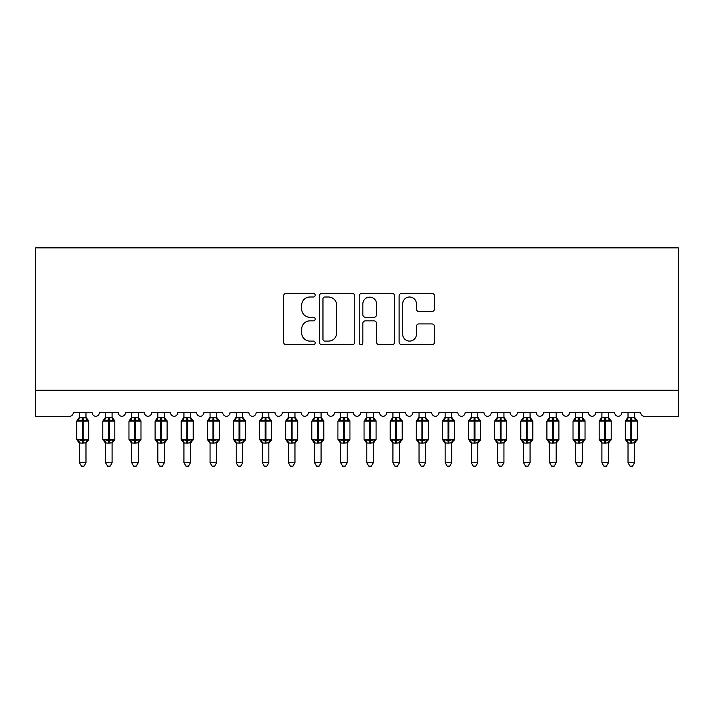 <?xml version="1.0" encoding="UTF-8"?>
<svg xmlns="http://www.w3.org/2000/svg" width="714" height="714" viewBox="0 0 714 714"><rect width="100%" height="100%" fill="white"/><g stroke="black" fill="none" stroke-linecap="round" stroke-linejoin="round"><path stroke-width="1.07" d="M315.204 295.212A1.794 1.794 0 0 0 313.41 293.418L286.171 293.418A2.561 2.561 0 0 0 283.601 295.98L283.601 342.131A2.561 2.561 0 0 0 286.171 344.701L313.41 344.701A1.794 1.794 0 0 0 315.204 342.907A1.794 1.794 0 0 0 313.41 341.105L309.885 341.105A8.202 8.202 0 0 1 301.683 332.902L301.683 329.056A8.202 8.202 0 0 1 309.885 320.854L313.41 320.854A1.794 1.794 0 0 0 315.204 319.06A1.794 1.794 0 0 0 313.41 317.266L309.885 317.266A8.202 8.202 0 0 1 301.683 309.055L301.683 305.208A8.202 8.202 0 0 1 309.885 297.006L313.41 297.006A1.794 1.794 0 0 0 315.204 295.212M431.934 311.491A2.561 2.561 0 0 0 434.496 308.93L434.496 295.98A2.561 2.561 0 0 0 431.934 293.418L401.679 293.418A2.561 2.561 0 0 0 399.117 295.98L399.117 342.131A2.561 2.561 0 0 0 401.679 344.701L431.934 344.701A2.561 2.561 0 0 0 434.496 342.131L434.496 326.494A2.561 2.561 0 0 0 431.934 323.933L418.984 323.933A2.561 2.561 0 0 0 416.423 326.494L416.423 334.25A6.854 6.854 0 0 1 409.559 341.105A6.854 6.854 0 0 1 402.705 334.25L402.705 303.869A6.854 6.854 0 0 1 409.559 297.006A6.854 6.854 0 0 1 416.423 303.869L416.423 308.93A2.561 2.561 0 0 0 418.984 311.491L431.934 311.491M678.3 390.237L678.3 247.874L35.7 247.874L35.7 416.36L69.401 416.36A3.918 3.918 0 0 0 73.319 412.442L92.124 412.442A3.918 3.918 0 0 0 95.783 416.351A3.918 3.918 0 0 0 99.433 412.442L118.247 412.442A3.918 3.918 0 0 0 121.907 416.351A3.918 3.918 0 0 0 125.557 412.442L144.371 412.442A3.918 3.918 0 0 0 148.021 416.351A3.918 3.918 0 0 0 151.68 412.442L170.485 412.442A3.918 3.918 0 0 0 174.145 416.351A3.918 3.918 0 0 0 177.804 412.442L196.609 412.442A3.918 3.918 0 0 0 200.268 416.351A3.918 3.918 0 0 0 203.927 412.442L222.732 412.442A3.918 3.918 0 0 0 226.392 416.351A3.918 3.918 0 0 0 230.051 412.442L248.856 412.442A3.918 3.918 0 0 0 252.515 416.351A3.918 3.918 0 0 0 256.165 412.442L274.979 412.442A3.918 3.918 0 0 0 278.638 416.351A3.918 3.918 0 0 0 282.289 412.442L301.103 412.442A3.918 3.918 0 0 0 304.753 416.351A3.918 3.918 0 0 0 308.412 412.442L327.217 412.442A3.918 3.918 0 0 0 330.877 416.351A3.918 3.918 0 0 0 334.536 412.442L353.341 412.442A3.918 3.918 0 0 0 357 416.351A3.918 3.918 0 0 0 360.659 412.442L379.464 412.442A3.918 3.918 0 0 0 383.123 416.351A3.918 3.918 0 0 0 386.783 412.442L405.588 412.442A3.918 3.918 0 0 0 409.247 416.351A3.918 3.918 0 0 0 412.897 412.442L431.711 412.442A3.918 3.918 0 0 0 435.361 416.351A3.918 3.918 0 0 0 439.021 412.442L457.835 412.442A3.918 3.918 0 0 0 461.485 416.351A3.918 3.918 0 0 0 465.144 412.442L483.949 412.442A3.918 3.918 0 0 0 487.608 416.351A3.918 3.918 0 0 0 491.268 412.442L510.073 412.442A3.918 3.918 0 0 0 513.732 416.351A3.918 3.918 0 0 0 517.391 412.442L536.196 412.442A3.918 3.918 0 0 0 539.855 416.351A3.918 3.918 0 0 0 543.515 412.442L562.32 412.442A3.918 3.918 0 0 0 565.979 416.351A3.918 3.918 0 0 0 569.629 412.442L588.443 412.442A3.918 3.918 0 0 0 592.093 416.351A3.918 3.918 0 0 0 595.753 412.442L614.567 412.442A3.918 3.918 0 0 0 618.217 416.351A3.918 3.918 0 0 0 621.876 412.442L640.681 412.442A3.918 3.918 0 0 0 644.599 416.36L678.3 416.36L678.3 390.237L35.7 390.237M354.76 295.98A2.561 2.561 0 0 0 352.189 293.418L321.934 293.418A2.561 2.561 0 0 0 319.372 295.98L319.372 342.131A2.561 2.561 0 0 0 321.934 344.701L352.189 344.701A2.561 2.561 0 0 0 354.76 342.131L354.76 295.98M361.811 293.418L392.066 293.418A2.561 2.561 0 0 1 394.628 295.98L394.628 342.131A2.561 2.561 0 0 1 392.066 344.701L379.116 344.701A2.561 2.561 0 0 1 376.555 342.131L376.555 323.415A2.561 2.561 0 0 0 373.984 320.854L365.398 320.854A2.561 2.561 0 0 0 362.837 323.415L362.837 342.907A1.794 1.794 0 0 1 361.034 344.701A1.794 1.794 0 0 1 359.24 342.907L359.24 295.98A2.561 2.561 0 0 1 361.811 293.418M324.754 297.006A1.794 1.794 0 0 0 322.96 298.8L322.96 339.311A1.794 1.794 0 0 0 324.754 341.105L328.476 341.105A8.202 8.202 0 0 0 336.678 332.902L336.678 305.208A8.202 8.202 0 0 0 328.476 297.006L324.754 297.006M376.555 303.994A6.854 6.854 0 0 0 369.691 297.131A6.854 6.854 0 0 0 362.837 303.994L362.837 314.695A2.561 2.561 0 0 0 365.398 317.266L373.984 317.266A2.561 2.561 0 0 0 376.555 314.695L376.555 303.994M79.45 462.726L85.983 462.726L84.02 466.126L81.414 466.126L79.45 462.726L79.45 442.903A2.874 2.74 180 0 0 77.942 440.511L78.504 439.672L82.324 440.592L82.324 439.413L83.11 439.413L83.11 419.957L86.93 420.876L87.867 419.903A1.303 1.303 0 0 1 88.723 421.126L76.71 421.126L76.71 439.413L82.324 439.413L82.324 419.957L78.504 420.876L77.942 420.037A2.874 2.74 0 0 0 79.45 417.619M85.983 462.726L85.983 442.787L82.324 443.171L82.324 440.592L83.11 440.592L83.11 439.413L88.723 439.413A1.303 1.303 0 0 1 87.867 440.645L85.983 443.34M82.324 443.171L79.45 442.921M79.45 412.442L79.45 417.752L85.983 417.752L85.983 412.442M83.11 443.171L83.11 440.592L86.93 439.672L87.492 440.511A2.874 2.74 180 0 0 85.983 442.921M78.504 420.876L78.888 419.761M86.93 420.876L85.983 417.752M85.983 442.787L86.93 439.672M79.45 442.787L78.504 439.672M105.574 462.726L112.107 462.726L110.143 466.126L107.537 466.126L105.574 462.726L105.574 442.903A2.874 2.74 180 0 0 104.065 440.511L104.628 439.672L108.448 440.592L108.448 439.413L109.233 439.413L109.233 419.957L113.053 420.876L113.99 419.903A1.303 1.303 0 0 1 114.847 421.126L102.834 421.126L102.834 439.413L108.448 439.413L108.448 419.957L104.628 420.876L104.065 420.037A2.874 2.74 0 0 0 105.574 417.619M112.107 462.726L112.107 442.787L108.448 443.171L108.448 440.592L109.233 440.592L109.233 439.413L114.847 439.413A1.303 1.303 0 0 1 113.99 440.645L112.107 443.34M108.448 443.171L105.574 442.921M105.574 412.442L105.574 417.752L112.107 417.752L112.107 412.442M109.233 443.171L109.233 440.592L113.053 439.672L113.615 440.511A2.874 2.74 180 0 0 112.107 442.921M104.628 420.876L105.012 419.761M113.053 420.876L112.107 417.752M112.107 442.787L113.053 439.672M105.574 442.787L104.628 439.672M131.697 462.726L138.23 462.726L136.267 466.126L133.661 466.126L131.697 462.726L131.697 442.903A2.874 2.74 180 0 0 130.189 440.511L130.751 439.672L134.571 440.592L134.571 439.413L135.357 439.413L135.357 419.957L139.176 420.876L140.114 419.903A1.303 1.303 0 0 1 140.97 421.126L128.957 421.126L128.957 439.413L134.571 439.413L134.571 419.957L130.751 420.876L130.189 420.037A2.874 2.74 0 0 0 131.697 417.619M138.23 462.726L138.23 442.787L134.571 443.171L134.571 440.592L135.357 440.592L135.357 439.413L140.97 439.413A1.303 1.303 0 0 1 140.114 440.645L138.23 443.34M134.571 443.171L131.697 442.921M131.697 412.442L131.697 417.752L138.23 417.752L138.23 412.442M135.357 443.171L135.357 440.592L139.176 439.672L139.739 440.511A2.874 2.74 180 0 0 138.23 442.921M130.751 420.876L131.135 419.761M139.176 420.876L138.23 417.752M138.23 442.787L139.176 439.672M131.697 442.787L130.751 439.672M157.821 462.726L164.354 462.726L162.39 466.126L159.784 466.126L157.821 462.726L157.821 442.903A2.874 2.74 180 0 0 156.312 440.511L156.875 439.672L160.695 440.592L160.695 439.413L161.48 439.413L161.48 419.957L165.3 420.876L166.237 419.903A1.303 1.303 0 0 1 167.094 421.126L155.081 421.126L155.081 439.413L160.695 439.413L160.695 419.957L156.875 420.876L156.312 420.037A2.874 2.74 0 0 0 157.821 417.619M164.354 462.726L164.354 442.787L160.695 443.171L160.695 440.592L161.48 440.592L161.48 439.413L167.094 439.413A1.303 1.303 0 0 1 166.237 440.645L164.354 443.34M160.695 443.171L157.821 442.921M157.821 412.442L157.821 417.752L164.354 417.752L164.354 412.442M161.48 443.171L161.48 440.592L165.3 439.672L165.862 440.511A2.874 2.74 180 0 0 164.354 442.921M156.875 420.876L157.258 419.761M165.3 420.876L164.354 417.752M164.354 442.787L165.3 439.672M157.821 442.787L156.875 439.672M183.944 462.726L190.468 462.726L188.514 466.126L185.899 466.126L183.944 462.726L183.944 442.903A2.874 2.74 180 0 0 182.436 440.511L182.998 439.672L186.818 440.592L186.818 439.413L187.603 439.413L187.603 419.957L191.423 420.876L192.361 419.903A1.303 1.303 0 0 1 193.217 421.126L181.195 421.126L181.195 439.413L186.818 439.413L186.818 419.957L182.998 420.876L182.436 420.037A2.874 2.74 0 0 0 183.944 417.619M190.468 462.726L190.477 442.787L186.818 443.171L186.818 440.592L187.603 440.592L187.603 439.413L193.217 439.413A1.303 1.303 0 0 1 192.361 440.645L190.468 443.34M186.818 443.171L183.944 442.921M183.944 412.442L183.944 417.752L190.477 417.752L190.468 412.442M187.603 443.171L187.603 440.592L191.423 439.672L191.986 440.511A2.874 2.74 180 0 0 190.468 442.921M182.998 420.876L183.382 419.761M191.423 420.876L190.477 417.752M190.477 442.787L191.423 439.672M183.944 442.787L182.998 439.672M210.068 462.726L216.592 462.726L214.637 466.126L212.022 466.126L210.068 462.726L210.068 442.903A2.874 2.74 180 0 0 208.559 440.511L209.113 439.672L212.942 440.592L212.942 439.413L213.718 439.413L213.718 419.957L217.538 420.876L218.484 419.903A1.303 1.303 0 0 1 219.341 421.126L207.319 421.126L207.319 439.413L212.942 439.413L212.942 419.957L209.113 420.876L208.559 420.037A2.874 2.74 0 0 0 210.068 417.619M216.592 462.726L216.601 442.787L212.942 443.171L212.942 440.592L213.718 440.592L213.718 439.413L219.341 439.413A1.303 1.303 0 0 1 218.484 440.645L216.592 443.34M212.942 443.171L210.068 442.921M210.068 412.442L210.059 417.752L216.601 417.752L216.592 412.442M213.718 443.171L213.718 440.592L217.538 439.672L218.1 440.511A2.874 2.74 180 0 0 216.592 442.921M209.113 420.876L209.497 419.761M217.538 420.876L216.601 417.752M216.601 442.787L217.538 439.672M210.059 442.787L209.113 439.672M236.182 462.726L242.715 462.726L240.752 466.126L238.146 466.126L236.182 462.726L236.182 442.903A2.874 2.74 180 0 0 234.674 440.511L235.236 439.672L239.056 440.592L239.056 439.413L239.842 439.413L239.842 419.957L243.661 420.876L244.599 419.903A1.303 1.303 0 0 1 245.455 421.126L233.442 421.126L233.442 439.413L239.056 439.413L239.056 419.957L235.236 420.876L234.674 420.037A2.874 2.74 0 0 0 236.182 417.619M242.715 462.726L242.715 442.787L239.056 443.171L239.056 440.592L239.842 440.592L239.842 439.413L245.455 439.413A1.303 1.303 0 0 1 244.599 440.645L242.715 443.34M239.056 443.171L236.182 442.921M236.182 412.442L236.182 417.752L242.715 417.752L242.715 412.442M239.842 443.171L239.842 440.592L243.661 439.672L244.224 440.511A2.874 2.74 180 0 0 242.715 442.921M235.236 420.876L235.62 419.761M243.661 420.876L242.715 417.752M242.715 442.787L243.661 439.672M236.182 442.787L235.236 439.672M262.306 462.726L268.839 462.726L266.875 466.126L264.269 466.126L262.306 462.726L262.306 442.903A2.874 2.74 180 0 0 260.797 440.511L261.36 439.672L265.18 440.592L265.18 439.413L265.965 439.413L265.965 419.957L269.785 420.876L270.722 419.903A1.303 1.303 0 0 1 271.579 421.126L259.566 421.126L259.566 439.413L265.18 439.413L265.18 419.957L261.36 420.876L260.797 420.037A2.874 2.74 0 0 0 262.306 417.619M268.839 462.726L268.839 442.787L265.18 443.171L265.18 440.592L265.965 440.592L265.965 439.413L271.579 439.413A1.303 1.303 0 0 1 270.722 440.645L268.839 443.34M265.18 443.171L262.306 442.921M262.306 412.442L262.306 417.752L268.839 417.752L268.839 412.442M265.965 443.171L265.965 440.592L269.785 439.672L270.347 440.511A2.874 2.74 180 0 0 268.839 442.921M261.36 420.876L261.743 419.761M269.785 420.876L268.839 417.752M268.839 442.787L269.785 439.672M262.306 442.787L261.36 439.672M288.429 462.726L294.962 462.726L292.999 466.126L290.393 466.126L288.429 462.726L288.429 442.903A2.874 2.74 180 0 0 286.921 440.511L287.483 439.672L291.303 440.592L291.303 439.413L292.088 439.413L292.088 419.957L295.908 420.876L296.846 419.903A1.303 1.303 0 0 1 297.702 421.126L285.689 421.126L285.689 439.413L291.303 439.413L291.303 419.957L287.483 420.876L286.921 420.037A2.874 2.74 0 0 0 288.429 417.619M294.962 462.726L294.962 442.787L291.303 443.171L291.303 440.592L292.088 440.592L292.088 439.413L297.702 439.413A1.303 1.303 0 0 1 296.846 440.645L294.962 443.34M291.303 443.171L288.429 442.921M288.429 412.442L288.429 417.752L294.962 417.752L294.962 412.442M292.088 443.171L292.088 440.592L295.908 439.672L296.471 440.511A2.874 2.74 180 0 0 294.962 442.921M287.483 420.876L287.867 419.761M295.908 420.876L294.962 417.752M294.962 442.787L295.908 439.672M288.429 442.787L287.483 439.672M314.553 462.726L321.086 462.726L319.122 466.126L316.516 466.126L314.553 462.726L314.553 442.903A2.874 2.74 180 0 0 313.044 440.511L313.607 439.672L317.427 440.592L317.427 439.413L318.212 439.413L318.212 419.957L322.032 420.876L322.969 419.903A1.303 1.303 0 0 1 323.826 421.126L311.813 421.126L311.813 439.413L317.427 439.413L317.427 419.957L313.607 420.876L313.044 420.037A2.874 2.74 0 0 0 314.553 417.619M321.086 462.726L321.086 442.787L317.427 443.171L317.427 440.592L318.212 440.592L318.212 439.413L323.826 439.413A1.303 1.303 0 0 1 322.969 440.645L321.086 443.34M317.427 443.171L314.553 442.921M314.553 412.442L314.553 417.752L321.086 417.752L321.086 412.442M318.212 443.171L318.212 440.592L322.032 439.672L322.594 440.511A2.874 2.74 180 0 0 321.086 442.921M313.607 420.876L313.99 419.761M322.032 420.876L321.086 417.752M321.086 442.787L322.032 439.672M314.553 442.787L313.607 439.672M340.676 462.726L347.2 462.726L345.246 466.126L342.631 466.126L340.676 462.726L340.676 442.903A2.874 2.74 180 0 0 339.168 440.511L339.73 439.672L343.55 440.592L343.55 439.413L344.327 439.413L344.327 419.957L348.155 420.876L349.092 419.903A1.303 1.303 0 0 1 349.949 421.126L337.927 421.126L337.927 439.413L343.55 439.413L343.55 419.957L339.73 420.876L339.168 420.037A2.874 2.74 0 0 0 340.676 417.619M347.2 462.726L347.209 442.787L343.55 443.171L343.55 440.592L344.327 440.592L344.327 439.413L349.949 439.413A1.303 1.303 0 0 1 349.092 440.645L347.2 443.34M343.55 443.171L340.676 442.921M340.676 412.442L340.667 417.752L347.209 417.752L347.2 412.442M344.327 443.171L344.327 440.592L348.155 439.672L348.718 440.511A2.874 2.74 180 0 0 347.2 442.921M339.73 420.876L340.114 419.761M348.155 420.876L347.209 417.752M347.209 442.787L348.155 439.672M340.667 442.787L339.73 439.672M366.8 462.726L373.324 462.726L371.369 466.126L368.754 466.126L366.8 462.726L366.8 442.903A2.874 2.74 180 0 0 365.282 440.511L365.845 439.672L369.673 440.592L369.673 439.413L370.45 439.413L370.45 419.957L374.27 420.876L375.216 419.903A1.303 1.303 0 0 1 376.073 421.126L364.051 421.126L364.051 439.413L369.673 439.413L369.673 419.957L365.845 420.876L365.282 420.037A2.874 2.74 0 0 0 366.8 417.619M373.324 462.726L373.333 442.787L369.673 443.171L369.673 440.592L370.45 440.592L370.45 439.413L376.073 439.413A1.303 1.303 0 0 1 375.216 440.645L373.324 443.34M369.673 443.171L366.8 442.921M366.8 412.442L366.791 417.752L373.333 417.752L373.324 412.442M370.45 443.171L370.45 440.592L374.27 439.672L374.832 440.511A2.874 2.74 180 0 0 373.324 442.921M365.845 420.876L366.228 419.761M374.27 420.876L373.333 417.752M373.333 442.787L374.27 439.672M366.791 442.787L365.845 439.672M392.914 462.726L399.447 462.726L397.484 466.126L394.878 466.126L392.914 462.726L392.914 442.903A2.874 2.74 180 0 0 391.406 440.511L391.968 439.672L395.788 440.592L395.788 439.413L396.573 439.413L396.573 419.957L400.393 420.876L401.33 419.903A1.303 1.303 0 0 1 402.187 421.126L390.174 421.126L390.174 439.413L395.788 439.413L395.788 419.957L391.968 420.876L391.406 420.037A2.874 2.74 0 0 0 392.914 417.619M399.447 462.726L399.447 442.787L395.788 443.171L395.788 440.592L396.573 440.592L396.573 439.413L402.187 439.413A1.303 1.303 0 0 1 401.33 440.645L399.447 443.34M395.788 443.171L392.914 442.921M392.914 412.442L392.914 417.752L399.447 417.752L399.447 412.442M396.573 443.171L396.573 440.592L400.393 439.672L400.956 440.511A2.874 2.74 180 0 0 399.447 442.921M391.968 420.876L392.352 419.761M400.393 420.876L399.447 417.752M399.447 442.787L400.393 439.672M392.914 442.787L391.968 439.672M419.038 462.726L425.571 462.726L423.607 466.126L421.001 466.126L419.038 462.726L419.038 442.903A2.874 2.74 180 0 0 417.529 440.511L418.092 439.672L421.912 440.592L421.912 439.413L422.697 439.413L422.697 419.957L426.517 420.876L427.454 419.903A1.303 1.303 0 0 1 428.311 421.126L416.298 421.126L416.298 439.413L421.912 439.413L421.912 419.957L418.092 420.876L417.529 420.037A2.874 2.74 0 0 0 419.038 417.619M425.571 462.726L425.571 442.787L421.912 443.171L421.912 440.592L422.697 440.592L422.697 439.413L428.311 439.413A1.303 1.303 0 0 1 427.454 440.645L425.571 443.34M421.912 443.171L419.038 442.921M419.038 412.442L419.038 417.752L425.571 417.752L425.571 412.442M422.697 443.171L422.697 440.592L426.517 439.672L427.079 440.511A2.874 2.74 180 0 0 425.571 442.921M418.092 420.876L418.475 419.761M426.517 420.876L425.571 417.752M425.571 442.787L426.517 439.672M419.038 442.787L418.092 439.672M445.161 462.726L451.694 462.726L449.731 466.126L447.125 466.126L445.161 462.726L445.161 442.903A2.874 2.74 180 0 0 443.653 440.511L444.215 439.672L448.035 440.592L448.035 439.413L448.82 439.413L448.82 419.957L452.64 420.876L453.577 419.903A1.303 1.303 0 0 1 454.434 421.126L442.421 421.126L442.421 439.413L448.035 439.413L448.035 419.957L444.215 420.876L443.653 420.037A2.874 2.74 0 0 0 445.161 417.619M451.694 462.726L451.694 442.787L448.035 443.171L448.035 440.592L448.82 440.592L448.82 439.413L454.434 439.413A1.303 1.303 0 0 1 453.577 440.645L451.694 443.34M448.035 443.171L445.161 442.921M445.161 412.442L445.161 417.752L451.694 417.752L451.694 412.442M448.82 443.171L448.82 440.592L452.64 439.672L453.203 440.511A2.874 2.74 180 0 0 451.694 442.921M444.215 420.876L444.599 419.761M452.64 420.876L451.694 417.752M451.694 442.787L452.64 439.672M445.161 442.787L444.215 439.672M471.285 462.726L477.818 462.726L475.854 466.126L473.248 466.126L471.285 462.726L471.285 442.903A2.874 2.74 180 0 0 469.776 440.511L470.339 439.672L474.158 440.592L474.158 439.413L474.944 439.413L474.944 419.957L478.764 420.876L479.701 419.903A1.303 1.303 0 0 1 480.558 421.126L468.545 421.126L468.545 439.413L474.158 439.413L474.158 419.957L470.339 420.876L469.776 420.037A2.874 2.74 0 0 0 471.285 417.619M477.818 462.726L477.818 442.787L474.158 443.171L474.158 440.592L474.944 440.592L474.944 439.413L480.558 439.413A1.303 1.303 0 0 1 479.701 440.645L477.818 443.34M474.158 443.171L471.285 442.921M471.285 412.442L471.285 417.752L477.818 417.752L477.818 412.442M474.944 443.171L474.944 440.592L478.764 439.672L479.326 440.511A2.874 2.74 180 0 0 477.818 442.921M470.339 420.876L470.722 419.761M478.764 420.876L477.818 417.752M477.818 442.787L478.764 439.672M471.285 442.787L470.339 439.672M497.408 462.726L503.932 462.726L501.978 466.126L499.363 466.126L497.408 462.726L497.408 442.903A2.874 2.74 180 0 0 495.9 440.511L496.462 439.672L500.282 440.592L500.282 439.413L501.058 439.413L501.058 419.957L504.887 420.876L505.824 419.903A1.303 1.303 0 0 1 506.681 421.126L494.659 421.126L494.659 439.413L500.282 439.413L500.282 419.957L496.462 420.876L495.9 420.037A2.874 2.74 0 0 0 497.408 417.619M503.932 462.726L503.941 442.787L500.282 443.171L500.282 440.592L501.058 440.592L501.058 439.413L506.681 439.413A1.303 1.303 0 0 1 505.824 440.645L503.932 443.34M500.282 443.171L497.408 442.921M497.408 412.442L497.399 417.752L503.941 417.752L503.932 412.442M501.058 443.171L501.058 440.592L504.887 439.672L505.441 440.511A2.874 2.74 180 0 0 503.932 442.921M496.462 420.876L496.846 419.761M504.887 420.876L503.941 417.752M503.941 442.787L504.887 439.672M497.399 442.787L496.462 439.672M523.532 462.726L530.056 462.726L528.101 466.126L525.486 466.126L523.532 462.726L523.532 442.903A2.874 2.74 180 0 0 522.014 440.511L522.577 439.672L526.396 440.592L526.396 439.413L527.182 439.413L527.182 419.957L531.002 420.876L531.948 419.903A1.303 1.303 0 0 1 532.805 421.126L520.783 421.126L520.783 439.413L526.396 439.413L526.396 419.957L522.577 420.876L522.014 420.037A2.874 2.74 0 0 0 523.532 417.619M530.056 462.726L530.056 442.787L526.396 443.171L526.396 440.592L527.182 440.592L527.182 439.413L532.805 439.413A1.303 1.303 0 0 1 531.948 440.645L530.056 443.34M526.396 443.171L523.532 442.921M523.532 412.442L523.523 417.752L530.056 417.752L530.056 412.442M527.182 443.171L527.182 440.592L531.002 439.672L531.564 440.511A2.874 2.74 180 0 0 530.056 442.921M522.577 420.876L522.96 419.761M531.002 420.876L530.056 417.752M530.056 442.787L531.002 439.672M523.523 442.787L522.577 439.672M549.646 462.726L556.179 462.726L554.216 466.126L551.61 466.126L549.646 462.726L549.646 442.903A2.874 2.74 180 0 0 548.138 440.511L548.7 439.672L552.52 440.592L552.52 439.413L553.305 439.413L553.305 419.957L557.125 420.876L558.062 419.903A1.303 1.303 0 0 1 558.919 421.126L546.906 421.126L546.906 439.413L552.52 439.413L552.52 419.957L548.7 420.876L548.138 420.037A2.874 2.74 0 0 0 549.646 417.619M556.179 462.726L556.179 442.787L552.52 443.171L552.52 440.592L553.305 440.592L553.305 439.413L558.919 439.413A1.303 1.303 0 0 1 558.062 440.645L556.179 443.34M552.52 443.171L549.646 442.921M549.646 412.442L549.646 417.752L556.179 417.752L556.179 412.442M553.305 443.171L553.305 440.592L557.125 439.672L557.688 440.511A2.874 2.74 180 0 0 556.179 442.921M548.7 420.876L549.084 419.761M557.125 420.876L556.179 417.752M556.179 442.787L557.125 439.672M549.646 442.787L548.7 439.672M575.77 462.726L582.303 462.726L580.339 466.126L577.733 466.126L575.77 462.726L575.77 442.903A2.874 2.74 180 0 0 574.261 440.511L574.824 439.672L578.643 440.592L578.643 439.413L579.429 439.413L579.429 419.957L583.249 420.876L584.186 419.903A1.303 1.303 0 0 1 585.043 421.126L573.03 421.126L573.03 439.413L578.643 439.413L578.643 419.957L574.824 420.876L574.261 420.037A2.874 2.74 0 0 0 575.77 417.619M582.303 462.726L582.303 442.787L578.643 443.171L578.643 440.592L579.429 440.592L579.429 439.413L585.043 439.413A1.303 1.303 0 0 1 584.186 440.645L582.303 443.34M578.643 443.171L575.77 442.921M575.77 412.442L575.77 417.752L582.303 417.752L582.303 412.442M579.429 443.171L579.429 440.592L583.249 439.672L583.811 440.511A2.874 2.74 180 0 0 582.303 442.921M574.824 420.876L575.207 419.761M583.249 420.876L582.303 417.752M582.303 442.787L583.249 439.672M575.77 442.787L574.824 439.672M601.893 462.726L608.426 462.726L606.463 466.126L603.857 466.126L601.893 462.726L601.893 442.903A2.874 2.74 180 0 0 600.385 440.511L600.947 439.672L604.767 440.592L604.767 439.413L605.552 439.413L605.552 419.957L609.372 420.876L610.309 419.903A1.303 1.303 0 0 1 611.166 421.126L599.153 421.126L599.153 439.413L604.767 439.413L604.767 419.957L600.947 420.876L600.385 420.037A2.874 2.74 0 0 0 601.893 417.619M608.426 462.726L608.426 442.787L604.767 443.171L604.767 440.592L605.552 440.592L605.552 439.413L611.166 439.413A1.303 1.303 0 0 1 610.309 440.645L608.426 443.34M604.767 443.171L601.893 442.921M601.893 412.442L601.893 417.752L608.426 417.752L608.426 412.442M605.552 443.171L605.552 440.592L609.372 439.672L609.934 440.511A2.874 2.74 180 0 0 608.426 442.921M600.947 420.876L601.331 419.761M609.372 420.876L608.426 417.752M608.426 442.787L609.372 439.672M601.893 442.787L600.947 439.672M628.017 462.726L634.55 462.726L632.586 466.126L629.98 466.126L628.017 462.726L628.017 442.903A2.874 2.74 180 0 0 626.508 440.511L627.071 439.672L630.89 440.592L630.89 439.413L631.676 439.413L631.676 419.957L635.496 420.876L636.433 419.903A1.303 1.303 0 0 1 637.29 421.126L625.277 421.126L625.277 439.413L630.89 439.413L630.89 419.957L627.071 420.876L626.508 420.037A2.874 2.74 0 0 0 628.017 417.619M634.55 462.726L634.55 442.787L630.89 443.171L630.89 440.592L631.676 440.592L631.676 439.413L637.29 439.413A1.303 1.303 0 0 1 636.433 440.645L634.55 443.34M630.89 443.171L628.017 442.921M628.017 412.442L628.017 417.752L634.55 417.752L634.55 412.442M631.676 443.171L631.676 440.592L635.496 439.672L636.058 440.511A2.874 2.74 180 0 0 634.55 442.921M627.071 420.876L627.454 419.761M635.496 420.876L634.55 417.752M634.55 442.787L635.496 439.672M628.017 442.787L627.071 439.672M83.11 417.369L83.11 419.957L82.324 419.957L82.324 417.369M87.492 420.037A2.874 2.74 0 0 1 85.983 417.619M109.233 417.369L109.233 419.957L108.448 419.957L108.448 417.369M113.615 420.037A2.874 2.74 0 0 1 112.107 417.619M135.357 417.369L135.357 419.957L134.571 419.957L134.571 417.369M139.739 420.037A2.874 2.74 0 0 1 138.23 417.619M161.48 417.369L161.48 419.957L160.695 419.957L160.695 417.369M165.862 420.037A2.874 2.74 0 0 1 164.354 417.619M187.603 417.369L187.603 419.957L186.818 419.957L186.818 417.369M191.986 420.037A2.874 2.74 0 0 1 190.468 417.619M213.718 417.369L213.718 419.957L212.942 419.957L212.942 417.369M218.1 420.037A2.874 2.74 0 0 1 216.592 417.619M239.842 417.369L239.842 419.957L239.056 419.957L239.056 417.369M244.224 420.037A2.874 2.74 0 0 1 242.715 417.619M265.965 417.369L265.965 419.957L265.18 419.957L265.18 417.369M270.347 420.037A2.874 2.74 0 0 1 268.839 417.619M292.088 417.369L292.088 419.957L291.303 419.957L291.303 417.369M296.471 420.037A2.874 2.74 0 0 1 294.962 417.619M318.212 417.369L318.212 419.957L317.427 419.957L317.427 417.369M322.594 420.037A2.874 2.74 0 0 1 321.086 417.619M344.327 417.369L344.327 419.957L343.55 419.957L343.55 417.369M348.718 420.037A2.874 2.74 0 0 1 347.2 417.619M370.45 417.369L370.45 419.957L369.673 419.957L369.673 417.369M374.832 420.037A2.874 2.74 0 0 1 373.324 417.619M396.573 417.369L396.573 419.957L395.788 419.957L395.788 417.369M400.956 420.037A2.874 2.74 0 0 1 399.447 417.619M422.697 417.369L422.697 419.957L421.912 419.957L421.912 417.369M427.079 420.037A2.874 2.74 0 0 1 425.571 417.619M448.82 417.369L448.82 419.957L448.035 419.957L448.035 417.369M453.203 420.037A2.874 2.74 0 0 1 451.694 417.619M474.944 417.369L474.944 419.957L474.158 419.957L474.158 417.369M479.326 420.037A2.874 2.74 0 0 1 477.818 417.619M501.058 417.369L501.058 419.957L500.282 419.957L500.282 417.369M505.441 420.037A2.874 2.74 0 0 1 503.932 417.619M527.182 417.369L527.182 419.957L526.396 419.957L526.396 417.369M531.564 420.037A2.874 2.74 0 0 1 530.056 417.619M553.305 417.369L553.305 419.957L552.52 419.957L552.52 417.369M557.688 420.037A2.874 2.74 0 0 1 556.179 417.619M579.429 417.369L579.429 419.957L578.643 419.957L578.643 417.369M583.811 420.037A2.874 2.74 0 0 1 582.303 417.619M605.552 417.369L605.552 419.957L604.767 419.957L604.767 417.369M609.934 420.037A2.874 2.74 0 0 1 608.426 417.619M631.676 417.369L631.676 419.957L630.89 419.957L630.89 417.369M636.058 420.037A2.874 2.74 0 0 1 634.55 417.619M88.723 439.413L88.723 421.126M79.45 443.34L76.71 439.413M79.45 417.208L76.71 421.126M87.867 419.903L85.983 417.208M114.847 439.413L114.847 421.126M105.574 443.34L102.834 439.413M105.574 417.208L102.834 421.126M113.99 419.903L112.107 417.208M140.97 439.413L140.97 421.126M131.697 443.34L128.957 439.413M131.697 417.208L128.957 421.126M140.114 419.903L138.23 417.208M167.094 439.413L167.094 421.126M157.821 443.34L155.081 439.413M157.821 417.208L155.081 421.126M166.237 419.903L164.354 417.208M193.217 439.413L193.217 421.126M183.944 443.34L181.195 439.413M183.944 417.208L181.195 421.126M192.361 419.903L190.468 417.208M219.341 439.413L219.341 421.126M210.068 443.34L207.319 439.413M210.068 417.208L207.319 421.126M218.484 419.903L216.592 417.208M245.455 439.413L245.455 421.126M236.182 443.34L233.442 439.413M236.182 417.208L233.442 421.126M244.599 419.903L242.715 417.208M271.579 439.413L271.579 421.126M262.306 443.34L259.566 439.413M262.306 417.208L259.566 421.126M270.722 419.903L268.839 417.208M297.702 439.413L297.702 421.126M288.429 443.34L285.689 439.413M288.429 417.208L285.689 421.126M296.846 419.903L294.962 417.208M323.826 439.413L323.826 421.126M314.553 443.34L311.813 439.413M314.553 417.208L311.813 421.126M322.969 419.903L321.086 417.208M349.949 439.413L349.949 421.126M340.676 443.34L337.927 439.413M340.676 417.208L337.927 421.126M349.092 419.903L347.2 417.208M376.073 439.413L376.073 421.126M366.8 443.34L364.051 439.413M366.8 417.208L364.051 421.126M375.216 419.903L373.324 417.208M402.187 439.413L402.187 421.126M392.914 443.34L390.174 439.413M392.914 417.208L390.174 421.126M401.33 419.903L399.447 417.208M428.311 439.413L428.311 421.126M419.038 443.34L416.298 439.413M419.038 417.208L416.298 421.126M427.454 419.903L425.571 417.208M454.434 439.413L454.434 421.126M445.161 443.34L442.421 439.413M445.161 417.208L442.421 421.126M453.577 419.903L451.694 417.208M480.558 439.413L480.558 421.126M471.285 443.34L468.545 439.413M471.285 417.208L468.545 421.126M479.701 419.903L477.818 417.208M506.681 439.413L506.681 421.126M497.408 443.34L494.659 439.413M497.408 417.208L494.659 421.126M505.824 419.903L503.932 417.208M532.805 439.413L532.805 421.126M523.532 443.34L520.783 439.413M523.532 417.208L520.783 421.126M531.948 419.903L530.056 417.208M558.919 439.413L558.919 421.126M549.646 443.34L546.906 439.413M549.646 417.208L546.906 421.126M558.062 419.903L556.179 417.208M585.043 439.413L585.043 421.126M575.77 443.34L573.03 439.413M575.77 417.208L573.03 421.126M584.186 419.903L582.303 417.208M611.166 439.413L611.166 421.126M601.893 443.34L599.153 439.413M601.893 417.208L599.153 421.126M610.309 419.903L608.426 417.208M637.29 439.413L637.29 421.126M628.017 443.34L625.277 439.413M628.017 417.208L625.277 421.126M636.433 419.903L634.55 417.208"/></g></svg>
